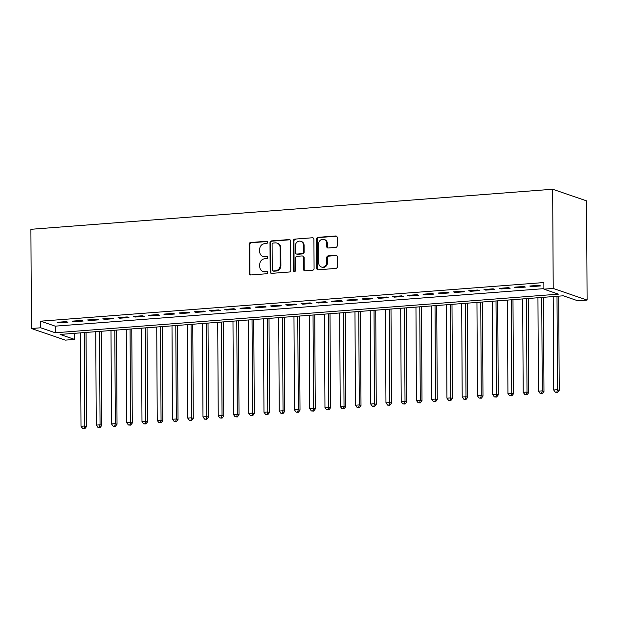<?xml version="1.0" encoding="UTF-8"?>
<svg xmlns="http://www.w3.org/2000/svg" width="618" height="618" viewBox="0 0 618 618"><rect width="100%" height="100%" fill="white"/><g stroke="black" fill="none" stroke-linecap="round" stroke-linejoin="round"><path stroke-width="0.93" d="M267.555 242.349A1.151 1.035 -71.1 0 0 266.505 241.29L250.599 242.511A1.645 1.475 -71.1 0 0 249.116 244.249L249.27 273.457A1.645 1.475 -71.1 0 0 250.769 274.971L266.675 273.751A1.151 1.035 -71.1 0 0 267.046 271.526A1.151 1.035 -71.1 0 0 266.659 271.48L264.604 271.634A5.261 4.728 -71.1 0 1 262.874 271.418A5.261 4.728 -71.1 0 1 259.792 266.806L259.776 264.373A5.261 4.728 -71.1 0 1 264.535 258.811L266.597 258.656A1.151 1.035 -71.1 0 0 266.961 256.431A1.151 1.035 -71.1 0 0 266.582 256.385L264.527 256.54A5.261 4.728 -71.1 0 1 262.789 256.323A5.261 4.728 -71.1 0 1 259.707 251.719L259.699 249.278A5.261 4.728 -71.1 0 1 264.458 243.724L266.52 243.562A1.151 1.035 -71.1 0 0 267.555 242.349M266.505 241.29L267.2 241.53A1.151 1.035 -71.1 0 0 267.2 241.53L251.294 242.75A1.645 1.475 -71.1 0 0 249.803 244.489L249.958 273.697A1.645 1.475 -71.1 0 0 250.591 274.971M266.659 271.48L267.355 271.711A1.151 1.035 -71.1 0 0 267.355 271.711L264.604 271.634M266.582 256.385L267.277 256.617A1.151 1.035 -71.1 0 0 267.277 256.617L264.527 256.54M335.752 247.416A1.645 1.475 -71.1 0 0 337.235 245.686L337.196 237.49A1.645 1.475 -71.1 0 0 335.69 235.976L318.031 237.335A1.645 1.475 -71.1 0 0 316.54 239.073L316.694 268.282A1.645 1.475 -71.1 0 0 318.2 269.796L335.86 268.436A1.645 1.475 -71.1 0 0 337.351 266.698L337.297 256.802A1.645 1.475 -71.1 0 0 335.79 255.288L328.235 255.867A1.645 1.475 -71.1 0 0 326.744 257.606L326.767 262.519A4.396 3.955 -71.1 0 1 321.337 266.984A4.396 3.955 -71.1 0 1 318.764 263.137L318.664 243.901A4.396 3.955 -71.1 0 1 324.095 239.436A4.396 3.955 -71.1 0 1 326.667 243.283L326.683 246.489A1.645 1.475 -71.1 0 0 328.189 248.003L335.752 247.416M543.902 289.154L543.863 282.542L40.688 321.175L40.718 327.787L55.249 332.77L558.425 294.145L543.902 289.154L553.203 288.444L552.685 189.239L30.9 229.301L31.418 328.506L40.718 327.787M290.645 241.059A1.645 1.475 -71.1 0 0 289.139 239.552L271.48 240.912A1.645 1.475 -71.1 0 0 269.996 242.642L270.143 271.858A1.645 1.475 -71.1 0 0 271.65 273.365L289.309 272.013A1.645 1.475 -71.1 0 0 290.8 270.275L290.645 241.059M294.755 239.12L312.414 237.768A1.645 1.475 -71.1 0 1 313.921 239.274L314.075 268.482A1.645 1.475 -71.1 0 1 312.584 270.221L305.029 270.8A1.645 1.475 -71.1 0 1 303.523 269.293L303.461 257.451A1.645 1.475 -71.1 0 0 301.955 255.937L296.941 256.323A1.645 1.475 -71.1 0 0 295.45 258.061L295.52 270.398A1.151 1.035 -71.1 0 1 293.419 270.56L293.264 240.858A1.645 1.475 -71.1 0 1 294.755 239.12L312.414 237.768M74.585 333.318L74.616 339.421L60.093 334.431L563.268 295.806L577.799 300.788L587.1 300.07L586.582 200.873L552.685 189.239M514.5 287.192L516.231 287.787L525.377 287.084L523.655 286.489L514.5 287.192M484.01 289.533L485.74 290.128L494.887 289.425L493.156 288.83L484.01 289.533M453.512 291.874L455.242 292.469L464.388 291.766L462.658 291.178L453.512 291.874M423.013 294.222L424.744 294.809L433.89 294.106L432.167 293.519L423.013 294.222M392.523 296.563L394.253 297.15L403.399 296.447L401.669 295.86L392.523 296.563M362.024 298.903L363.755 299.491L372.901 298.795L371.171 298.2L362.024 298.903M331.526 301.244L333.256 301.839L342.403 301.136L340.68 300.541L331.526 301.244M301.036 303.585L302.766 304.18L311.912 303.477L310.182 302.882L301.036 303.585M270.537 305.925L272.268 306.52L281.414 305.817L279.684 305.222L270.537 305.925M240.039 308.266L241.769 308.861L250.916 308.158L249.193 307.563L240.039 308.266M209.548 310.607L211.279 311.202L220.425 310.499L218.695 309.904L209.548 310.607M179.05 312.947L180.78 313.542L189.927 312.839L188.196 312.244L179.05 312.947M148.552 315.288L150.282 315.883L159.429 315.18L157.706 314.585L148.552 315.288M118.061 317.629L119.792 318.224L128.938 317.521L127.208 316.926L118.061 317.629M87.563 319.969L89.293 320.564L98.44 319.861L96.709 319.267L87.563 319.969M57.065 322.31L58.795 322.905L67.941 322.202L66.219 321.615L57.065 322.31M40.688 321.175L55.211 326.157L543.894 288.645M72.314 321.144L74.044 321.739L83.191 321.036L81.46 320.441L72.314 321.144M102.812 318.803L104.542 319.398L113.689 318.695L111.958 318.1L102.812 318.803M133.303 316.462L135.033 317.057L144.187 316.354L142.457 315.759L133.303 316.462M163.801 314.122L165.531 314.716L174.678 314.014L172.947 313.419L163.801 314.122M194.299 311.781L196.03 312.368L205.176 311.673L203.446 311.078L194.299 311.781M224.79 309.44L226.52 310.027L235.674 309.324L233.944 308.737L224.79 309.44M255.288 307.092L257.018 307.687L266.165 306.984L264.434 306.397L255.288 307.092M285.786 304.751L287.517 305.346L296.663 304.643L294.933 304.048L285.786 304.751M316.277 302.411L318.007 303.005L327.161 302.302L325.431 301.708L316.277 302.411M346.775 300.07L348.506 300.665L357.652 299.962L355.922 299.367L346.775 300.07M377.274 297.729L379.004 298.324L388.15 297.621L386.42 297.026L377.274 297.729M407.764 295.389L409.495 295.983L418.649 295.28L416.918 294.686L407.764 295.389M438.262 293.048L439.993 293.643L449.139 292.94L447.409 292.345L438.262 293.048M468.761 290.707L470.491 291.302L479.638 290.599L477.907 290.004L468.761 290.707M499.251 288.367L500.982 288.961L510.136 288.258L508.405 287.664L499.251 288.367M529.75 286.026L531.48 286.621L540.626 285.918L538.896 285.323L529.75 286.026M74.616 339.421L65.315 340.132L31.418 328.506M587.1 300.07L553.203 288.444M55.211 326.157L55.249 332.77M58.795 322.905L58.795 322.179M74.044 321.739L74.044 321.012M89.293 320.564L89.286 319.838M104.542 319.398L104.535 318.672M119.792 318.224L119.784 317.498M135.033 317.057L135.033 316.331M150.282 315.883L150.282 315.157M165.531 314.716L165.531 313.99M180.78 313.542L180.773 312.816M196.03 312.368L196.022 311.642M211.279 311.202L211.271 310.475M226.52 310.027L226.52 309.301M241.769 308.861L241.769 308.135M257.018 307.687L257.018 306.961M272.268 306.52L272.26 305.794M287.517 305.346L287.509 304.62M302.766 304.18L302.758 303.453M318.007 303.005L318.007 302.279M333.256 301.839L333.256 301.113M348.506 300.665L348.506 299.939M363.755 299.491L363.747 298.772M379.004 298.324L378.996 297.598M394.253 297.15L394.245 296.424M409.495 295.983L409.495 295.257M424.744 294.809L424.744 294.083M439.993 293.643L439.993 292.917M455.242 292.469L455.234 291.742M470.491 291.302L470.483 290.576M485.74 290.128L485.733 289.402M500.982 288.961L500.982 288.235M516.231 287.787L516.231 287.061M531.48 286.621L531.48 285.895M262.789 256.323L263.484 256.563A5.261 4.728 -71.1 0 0 265.215 256.779M262.874 271.418L263.562 271.65A5.261 4.728 -71.1 0 0 265.3 271.874M290.012 239.784A1.645 1.475 -71.1 0 0 289.834 239.792L272.175 241.144A1.645 1.475 -71.1 0 0 270.684 242.882L270.839 272.098A1.645 1.475 -71.1 0 0 271.472 273.365M273.141 243.052A1.151 1.035 -71.1 0 0 272.098 244.272L272.229 269.911A1.151 1.035 -71.1 0 0 273.287 270.97L275.458 270.8A5.261 4.728 -71.1 0 0 280.217 265.238L280.124 247.71A5.261 4.728 -71.1 0 0 277.042 243.106A5.261 4.728 -71.1 0 0 275.311 242.889L273.141 243.052M272.909 270.916L273.596 271.155A1.151 1.035 -71.1 0 0 273.975 271.202L273.287 270.97M277.042 243.106L277.737 243.345A5.261 4.728 -71.1 0 1 280.819 247.949L280.912 265.477A5.261 4.728 -71.1 0 1 276.146 271.039L273.975 271.202M302.496 256.006L303.191 256.246A1.645 1.475 -71.1 0 1 304.149 257.683L304.21 269.533A1.645 1.475 -71.1 0 0 304.852 270.808M295.443 239.359A1.645 1.475 -71.1 0 0 293.959 241.097L294.114 270.792A1.151 1.035 -71.1 0 0 294.469 271.611M303.399 245.153A4.396 3.955 -71.1 0 0 300.819 241.306A4.396 3.955 -71.1 0 0 295.389 245.771L295.427 252.546A1.645 1.475 -71.1 0 0 296.926 254.052L301.939 253.666A1.645 1.475 -71.1 0 0 303.43 251.928L303.399 245.153L304.087 245.392A4.396 3.955 -71.1 0 0 301.507 241.538L300.819 241.306M296.385 253.983L297.08 254.222A1.645 1.475 -71.1 0 0 297.621 254.292L296.926 254.052M304.087 245.392L304.126 252.167A1.645 1.475 -71.1 0 1 302.635 253.905L297.621 254.292M324.095 239.436L324.782 239.676A4.396 3.955 -71.1 0 1 327.362 243.523L327.378 246.729A1.645 1.475 -71.1 0 0 328.011 248.003M321.337 266.984L322.032 267.223A4.396 3.955 -71.1 0 0 327.463 262.758L326.767 262.519M336.663 255.528A1.645 1.475 -71.1 0 0 336.486 255.528L328.923 256.107A1.645 1.475 -71.1 0 0 327.432 257.845L327.463 262.758M336.563 236.215A1.645 1.475 -71.1 0 0 336.377 236.215L318.718 237.575A1.645 1.475 -71.1 0 0 317.235 239.313L317.382 268.521A1.645 1.475 -71.1 0 0 318.015 269.796M80.51 332.87L80.997 426.281L84.813 425.987L86.535 426.582L86.049 332.438M84.195 428.405L82.673 428.521L84.89 428.645L84.195 428.405L84.813 425.987L84.318 332.577M82.673 428.521L80.997 426.281M86.535 426.582L84.89 428.645M95.759 331.696L96.246 425.114L100.054 424.821L101.785 425.408L101.298 331.271M99.444 427.231L97.922 427.347L100.139 427.471L99.444 427.231L100.054 424.821L99.568 331.402M97.922 427.347L96.246 425.114M101.785 425.408L100.139 427.471M111.001 330.522L111.495 423.94L115.303 423.647L117.034 424.242L116.539 330.097M114.693 426.065L113.164 426.181L115.381 426.296L114.693 426.065L115.303 423.647L114.817 330.236M113.164 426.181L111.495 423.94M117.034 424.242L115.381 426.296M126.25 329.355L126.744 422.766L130.552 422.48L132.283 423.067L131.788 328.93M129.942 424.89L128.413 425.006L130.63 425.13L129.942 424.89L130.552 422.48L130.066 329.062M128.413 425.006L126.744 422.766M132.283 423.067L130.63 425.13M141.499 328.181L141.986 421.6L145.802 421.306L147.532 421.901L147.038 327.756M145.191 423.724L143.662 423.84L145.879 423.956L145.191 423.724L145.802 421.306L145.315 327.888M143.662 423.84L141.986 421.6M147.532 421.901L145.879 423.956M156.748 327.015L157.235 420.425L161.051 420.132L162.781 420.727L162.287 326.59M160.433 422.55L158.911 422.666L161.128 422.789L160.433 422.55L161.051 420.132L160.556 326.721M158.911 422.666L157.235 420.425M162.781 420.727L161.128 422.789M171.997 325.841L172.484 419.259L176.3 418.965L178.023 419.56L177.536 325.416M175.682 421.383L174.16 421.499L176.377 421.615L175.682 421.383L176.3 418.965L175.806 325.547M174.16 421.499L172.484 419.259M178.023 419.56L176.377 421.615M187.246 324.674L187.733 418.085L191.541 417.791L193.272 418.386L192.785 324.249M190.931 420.209L189.409 420.325L191.626 420.449L190.931 420.209L191.541 417.791L191.055 324.38M189.409 420.325L187.733 418.085M193.272 418.386L191.626 420.449M202.488 323.5L202.982 416.918L206.791 416.625L208.521 417.22L208.027 323.075M206.18 419.043L204.651 419.159L206.868 419.274L206.18 419.043L206.791 416.625L206.304 323.206M204.651 419.159L202.982 416.918M208.521 417.22L206.868 419.274M217.737 322.333L218.231 415.744L222.04 415.45L223.77 416.045L223.276 321.908M221.429 417.868L219.9 417.984L222.117 418.108L221.429 417.868L222.04 415.45L221.553 322.04M219.9 417.984L218.231 415.744M223.77 416.045L222.117 418.108M232.986 321.159L233.473 414.578L237.289 414.284L239.019 414.879L238.525 320.734M236.679 416.694L235.149 416.818L237.366 416.934L236.679 416.694L237.289 414.284L236.802 320.866M235.149 416.818L233.473 414.578M239.019 414.879L237.366 416.934M248.235 319.993L248.722 413.403L252.538 413.11L254.268 413.705L253.774 319.568M251.92 415.528L250.398 415.644L252.615 415.767L251.92 415.528L252.538 413.11L252.044 319.699M250.398 415.644L248.722 413.403M254.268 413.705L252.615 415.767M263.484 318.818L263.971 412.237L267.787 411.943L269.51 412.538L269.023 318.394M267.169 414.354L265.647 414.477L267.864 414.593L267.169 414.354L267.787 411.943L267.293 318.525M265.647 414.477L263.971 412.237M269.51 412.538L267.864 414.593M278.733 317.652L279.22 411.063L283.029 410.769L284.759 411.364L284.272 317.219M282.418 413.187L280.896 413.303L283.114 413.427L282.418 413.187L283.029 410.769L282.542 317.358M280.896 413.303L279.22 411.063M284.759 411.364L283.114 413.427M293.975 316.478L294.469 409.896L298.278 409.603L300.008 410.19L299.514 316.053M297.667 412.013L296.138 412.129L298.355 412.252L297.667 412.013L298.278 409.603L297.791 316.184M296.138 412.129L294.469 409.896M300.008 410.19L298.355 412.252M309.224 315.304L309.718 408.722L313.527 408.428L315.257 409.023L314.763 314.879M312.917 410.846L311.387 410.962L313.604 411.078L312.917 410.846L313.527 408.428L313.04 315.018M311.387 410.962L309.718 408.722M315.257 409.023L313.604 411.078M324.473 314.137L324.96 407.548L328.776 407.262L330.506 407.849L330.012 313.712M328.166 409.672L326.636 409.788L328.853 409.912L328.166 409.672L328.776 407.262L328.289 313.844M326.636 409.788L324.96 407.548M330.506 407.849L328.853 409.912M339.722 312.963L340.209 406.381L344.025 406.088L345.756 406.683L345.261 312.538M343.407 408.506L341.885 408.622L344.102 408.737L343.407 408.506L344.025 406.088L343.531 312.669M341.885 408.622L340.209 406.381M345.756 406.683L344.102 408.737M354.971 311.796L355.458 405.207L359.274 404.914L360.997 405.508L360.51 311.372M358.656 407.332L357.134 407.447L359.352 407.571L358.656 407.332L359.274 404.914L358.78 311.503M357.134 407.447L355.458 405.207M360.997 405.508L359.352 407.571M370.221 310.622L370.707 404.041L374.516 403.747L376.246 404.342L375.759 310.197M373.905 406.165L372.384 406.281L374.601 406.397L373.905 406.165L374.516 403.747L374.029 310.329M372.384 406.281L370.707 404.041M376.246 404.342L374.601 406.397M385.47 309.456L385.956 402.866L389.765 402.573L391.495 403.168L391.001 309.031M389.155 404.991L387.625 405.107L389.842 405.23L389.155 404.991L389.765 402.573L389.278 309.162M387.625 405.107L385.956 402.866M391.495 403.168L389.842 405.23M400.711 308.282L401.206 401.7L405.014 401.406L406.744 402.001L406.25 307.857M404.404 403.817L402.874 403.94L405.091 404.056L404.404 403.817L405.014 401.406L404.527 307.988M402.874 403.94L401.206 401.7M406.744 402.001L405.091 404.056M415.96 307.115L416.447 400.526L420.263 400.232L421.994 400.827L421.499 306.69M419.653 402.65L418.123 402.766L420.34 402.89L419.653 402.65L420.263 400.232L419.776 306.822M418.123 402.766L416.447 400.526M421.994 400.827L420.34 402.89M431.209 305.941L431.696 399.359L435.512 399.066L437.243 399.661L436.748 305.516M434.894 401.476L433.373 401.6L435.59 401.715L434.894 401.476L435.512 399.066L435.018 305.647M433.373 401.6L431.696 399.359M437.243 399.661L435.59 401.715M446.459 304.774L446.945 398.185L450.761 397.892L452.484 398.486L451.997 304.35M450.143 400.31L448.622 400.425L450.839 400.549L450.143 400.31L450.761 397.892L450.267 304.481M448.622 400.425L446.945 398.185M452.484 398.486L450.839 400.549M461.708 303.6L462.194 397.019L466.003 396.725L467.733 397.312L467.247 303.175M465.393 399.135L463.871 399.251L466.088 399.375L465.393 399.135L466.003 396.725L465.516 303.307M463.871 399.251L462.194 397.019M467.733 397.312L466.088 399.375M476.957 302.426L477.444 395.844L481.252 395.551L482.982 396.146L482.488 302.001M480.642 397.969L479.112 398.085L481.329 398.208L480.642 397.969L481.252 395.551L480.765 302.14M479.112 398.085L477.444 395.844M482.982 396.146L481.329 398.208M492.198 301.26L492.693 394.67L496.501 394.384L498.232 394.972L497.737 300.835M495.891 396.795L494.361 396.91L496.578 397.034L495.891 396.795L496.501 394.384L496.015 300.966M494.361 396.91L492.693 394.67M498.232 394.972L496.578 397.034M507.448 300.085L507.934 393.504L511.75 393.21L513.481 393.805L512.986 299.66M511.14 395.628L509.611 395.744L511.828 395.86L511.14 395.628L511.75 393.21L511.264 299.8M509.611 395.744L507.934 393.504M513.481 393.805L511.828 395.86M522.697 298.919L523.183 392.33L527 392.044L528.73 392.631L528.235 298.494M526.381 394.454L524.86 394.57L527.077 394.693L526.381 394.454L527 392.044L526.505 298.625M524.86 394.57L523.183 392.33M528.73 392.631L527.077 394.693M537.946 297.745L538.433 391.163L542.249 390.87L543.971 391.464L543.485 297.32M541.631 393.287L540.109 393.403L542.326 393.519L541.631 393.287L542.249 390.87L541.754 297.451M540.109 393.403L538.433 391.163M543.971 391.464L542.326 393.519M553.195 296.578L553.682 389.989L557.49 389.695L559.22 390.29L558.734 296.153M556.88 392.113L555.358 392.229L557.575 392.353L556.88 392.113L557.49 389.695L557.003 296.285M555.358 392.229L553.682 389.989M559.22 390.29L557.575 392.353M249.958 273.697L249.27 273.457M249.803 244.489L249.116 244.249M251.294 242.75L250.599 242.511M270.839 272.098L270.143 271.858M270.684 242.882L269.996 242.642M272.175 241.144L271.48 240.912M289.834 239.792L289.139 239.552M276.146 271.039L275.458 270.8M280.912 265.477L280.217 265.238M280.819 247.949L280.124 247.71M304.21 269.533L303.523 269.293M304.149 257.683L303.461 257.451M294.114 270.792L293.419 270.56M293.959 241.097L293.264 240.858M302.635 253.905L301.939 253.666M304.126 252.167L303.43 251.928M327.378 246.729L326.683 246.489M327.362 243.523L326.667 243.283M327.432 257.845L326.744 257.606M328.923 256.107L328.235 255.867M336.486 255.528L335.79 255.288M317.382 268.521L316.694 268.282M317.235 239.313L316.54 239.073M318.718 237.575L318.031 237.335M336.377 236.215L335.69 235.976"/></g></svg>
